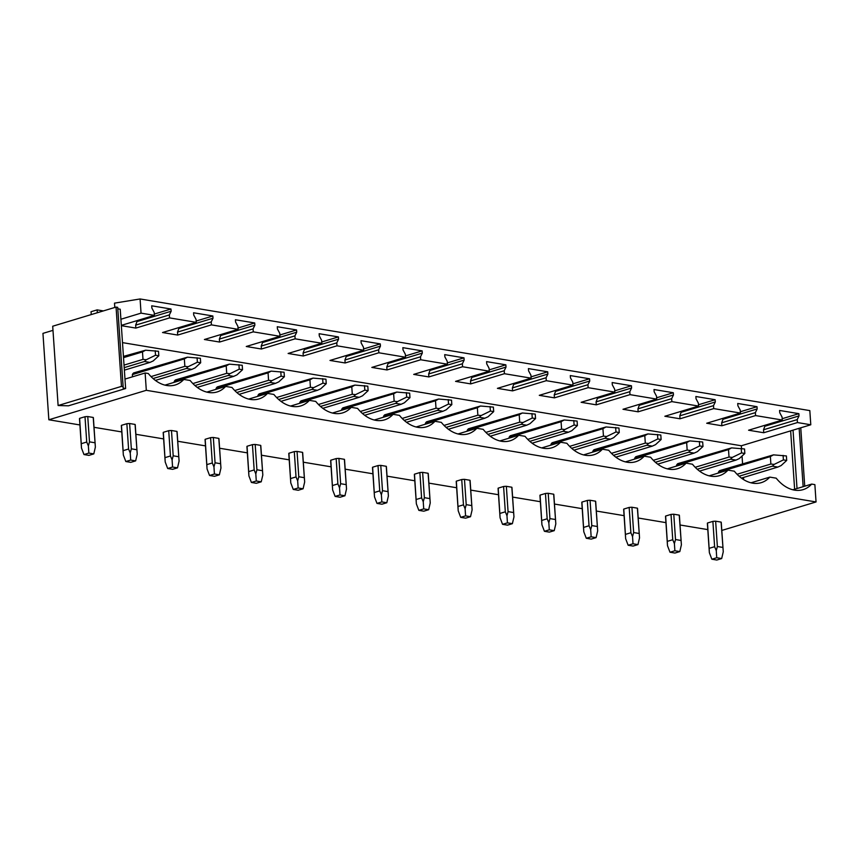 <?xml version="1.0" encoding="UTF-8"?>
<svg xmlns="http://www.w3.org/2000/svg" width="859" height="859" viewBox="0 0 859 859"><rect width="100%" height="100%" fill="white"/><g stroke="black" fill="none" stroke-linecap="round" stroke-linejoin="round"><path stroke-width="1.29" d="M125.629 388.526L123.159 388.118L123.116 386.657L121.463 386.389L58.111 405.534L68.452 405.813L125.629 388.526L120.904 319.237L141.048 313.138L140.081 298.964L114.505 303.141L114.795 307.458M140.081 298.964L809.822 410.602L810.789 424.776L741.338 445.767L741.532 448.462M97.335 312.74L97.142 309.884L103.348 310.915M97.142 309.884L91.043 311.72L91.237 314.577M52.979 330.35L42.95 333.378L48.845 419.772L79.908 424.958M94.018 427.31L121.774 431.937M135.883 434.289L163.629 438.906M177.738 441.258L205.494 445.885M219.593 448.237L247.349 452.865M261.458 455.216L289.204 459.844M303.313 462.196L331.069 466.824M345.178 469.175L372.924 473.792M387.033 476.144L414.779 480.772M428.888 483.123L456.644 487.751M470.753 490.102L498.499 494.73M512.608 497.082L540.365 501.71M554.463 504.05L582.219 508.678M596.329 511.03L624.074 515.658M638.183 518.009L665.94 522.637M680.049 524.989L707.795 529.616M124.984 379.077L145.128 372.989L146.309 390.308L816.05 501.946L721.796 530.443M146.309 390.308L48.845 419.772M81.369 445.746L79.619 418.354L84.998 416.722A6.958 1.621 176.1 0 1 87.758 416.551L89.486 441.859L88.38 445.961L86.727 442.041L84.998 416.722M93.223 417.453L95.37 447.131L93.373 417.753A6.958 1.621 176.1 0 0 93.223 417.453L87.758 416.551M79.619 418.354A6.958 1.621 176.1 0 0 79.49 418.698A6.958 1.621 176.1 0 0 79.629 418.999M123.234 452.714L121.473 425.334L126.864 423.702A6.958 1.621 176.1 0 1 129.612 423.519L131.341 448.827L130.235 452.94L128.582 449.01L126.864 423.702M135.078 424.432L137.225 454.1L135.228 424.733A6.958 1.621 176.1 0 0 135.078 424.432L129.612 423.519M121.473 425.334A6.958 1.621 176.1 0 0 121.344 425.677A6.958 1.621 176.1 0 0 121.495 425.978M165.089 459.694L163.328 432.313L168.718 430.681A6.958 1.621 176.1 0 1 171.478 430.499L173.196 455.807L172.101 459.919L170.447 455.989L168.718 430.681M176.943 431.411L179.091 461.079L177.083 431.712A6.958 1.621 176.1 0 0 176.943 431.411L171.478 430.499M163.328 432.313A6.958 1.621 176.1 0 0 163.199 432.657A6.958 1.621 176.1 0 0 163.35 432.957M206.944 466.673L205.194 439.293L210.584 437.661A6.958 1.621 176.1 0 1 213.333 437.478L215.061 462.786L213.955 466.888L212.302 462.969L210.584 437.661M218.798 438.391L220.946 468.058L218.948 438.691A6.958 1.621 176.1 0 0 218.798 438.391L213.333 437.478M205.194 439.293A6.958 1.621 176.1 0 0 205.065 439.636A6.958 1.621 176.1 0 0 205.215 439.937M248.809 473.653L247.048 446.261L252.439 444.64A6.958 1.621 176.1 0 1 255.187 444.457L256.916 469.766L255.81 473.867L254.167 469.948L252.439 444.64M260.653 445.37L262.811 475.038L260.803 445.66A6.958 1.621 176.1 0 0 260.653 445.37L255.187 444.457M247.048 446.261A6.958 1.621 176.1 0 0 246.92 446.616A6.958 1.621 176.1 0 0 247.07 446.905M290.664 480.621L288.914 453.241L294.293 451.609A6.958 1.621 176.1 0 1 297.053 451.426L298.771 476.745L297.676 480.847L296.022 476.928L294.293 451.609M302.518 452.339L304.666 482.017L302.669 452.639A6.958 1.621 176.1 0 0 302.518 452.339L297.053 451.426M288.914 453.241A6.958 1.621 176.1 0 0 288.785 453.584A6.958 1.621 176.1 0 0 288.925 453.885M332.519 487.601L330.769 460.22L336.159 458.588A6.958 1.621 176.1 0 1 338.908 458.405L340.636 483.714L339.53 487.826L337.877 483.896L336.159 458.588M344.373 459.318L346.521 488.986L344.523 459.619A6.958 1.621 176.1 0 0 344.373 459.318L338.908 458.405M330.769 460.22A6.958 1.621 176.1 0 0 330.64 460.564A6.958 1.621 176.1 0 0 330.79 460.864M374.384 494.58L372.623 467.199L378.014 465.567A6.958 1.621 176.1 0 1 380.773 465.385L382.491 490.693L381.396 494.805L379.742 490.876L378.014 465.567M386.239 466.297L388.386 495.965L386.378 466.598A6.958 1.621 176.1 0 0 386.239 466.297L380.773 465.385M372.623 467.199A6.958 1.621 176.1 0 0 372.495 467.543A6.958 1.621 176.1 0 0 372.645 467.844M416.239 501.559L414.489 474.179L419.868 472.547A6.958 1.621 176.1 0 1 422.628 472.364L424.357 497.672L423.251 501.774L421.597 497.855L419.868 472.547M428.093 473.277L430.241 502.944L428.244 473.577A6.958 1.621 176.1 0 0 428.093 473.277L422.628 472.364M414.489 474.179A6.958 1.621 176.1 0 0 414.36 474.522A6.958 1.621 176.1 0 0 414.51 474.823M458.105 508.539L456.344 481.147L461.734 479.526A6.958 1.621 176.1 0 1 464.483 479.343L466.212 504.652L465.106 508.753L463.463 504.834L461.734 479.526M469.948 480.256L472.106 509.924L470.098 480.546A6.958 1.621 176.1 0 0 469.948 480.256L464.483 479.343M456.344 481.147A6.958 1.621 176.1 0 0 456.215 481.491A6.958 1.621 176.1 0 0 456.365 481.792M499.959 515.507L498.199 488.127L503.589 486.495A6.958 1.621 176.1 0 1 506.348 486.312L508.066 511.631L506.971 515.733L505.317 511.814L503.589 486.495M511.814 487.225L513.961 516.903L511.953 487.525A6.958 1.621 176.1 0 0 511.814 487.225L506.348 486.312M498.199 488.127A6.958 1.621 176.1 0 0 498.08 488.47A6.958 1.621 176.1 0 0 498.22 488.771M541.814 522.487L540.064 495.106L545.454 493.474A6.958 1.621 176.1 0 1 548.203 493.291L549.932 518.6L548.826 522.712L547.172 518.782L545.454 493.474M553.668 494.204L555.816 523.872L553.819 494.505A6.958 1.621 176.1 0 0 553.668 494.204L548.203 493.291M540.064 495.106A6.958 1.621 176.1 0 0 539.935 495.45A6.958 1.621 176.1 0 0 540.086 495.75M583.68 529.466L581.919 502.086L587.309 500.453A6.958 1.621 176.1 0 1 590.058 500.271L591.787 525.579L590.691 529.692L589.038 525.762L587.309 500.453M595.534 501.184L597.681 530.851L595.674 501.484A6.958 1.621 176.1 0 0 595.534 501.184L590.058 500.271M581.919 502.086A6.958 1.621 176.1 0 0 581.79 502.429A6.958 1.621 176.1 0 0 581.94 502.73M625.535 536.446L623.784 509.054L629.164 507.433A6.958 1.621 176.1 0 1 631.923 507.25L633.652 532.559L632.546 536.66L630.893 532.741L629.164 507.433M637.389 508.163L639.536 537.831L637.539 508.464A6.958 1.621 176.1 0 0 637.389 508.163L631.923 507.25M623.784 509.054A6.958 1.621 176.1 0 0 623.655 509.408A6.958 1.621 176.1 0 0 623.795 509.709M667.4 543.425L665.639 516.034L671.029 514.412A6.958 1.621 176.1 0 1 673.778 514.23L675.507 539.538L674.401 543.64L672.747 539.72L671.029 514.412M679.244 515.132L681.391 544.81L679.394 515.432A6.958 1.621 176.1 0 0 679.244 515.132L673.778 514.23M665.639 516.034A6.958 1.621 176.1 0 0 665.51 516.377A6.958 1.621 176.1 0 0 665.661 516.678M709.255 550.394L707.494 523.013L712.884 521.381A6.958 1.621 176.1 0 1 715.644 521.198L717.362 546.517L716.266 550.619L714.613 546.7L712.884 521.381M721.109 522.111L723.257 551.789L721.249 522.412A6.958 1.621 176.1 0 0 721.109 522.111L715.644 521.198M707.494 523.013A6.958 1.621 176.1 0 0 707.365 523.356A6.958 1.621 176.1 0 0 707.515 523.657M120.904 319.237L120.217 309.219L117.801 308.821M751.013 482.801L769.825 477.11L776.192 478.173A38.268 26.081 -106.8 0 0 803.101 489.641A38.268 26.081 -106.8 0 0 811.691 484.089L814.869 484.626L816.05 501.946M141.048 313.138L154.395 315.371L154.19 312.408L151.86 308.048L151.71 305.804L170.984 309.015L171.145 311.259L169.352 314.931L169.556 317.894L135.851 328.084L121.344 325.668M169.352 314.931L135.647 325.132L135.851 328.084M137.365 320.514L135.647 325.132M171.145 311.259L137.429 321.449M170.984 309.015L154.309 314.061M154.395 315.371L121.323 325.368M145.128 372.989L148.306 373.515A38.268 26.081 73.2 0 0 175.215 384.982A38.268 26.081 73.2 0 0 183.805 379.431L190.161 380.494A38.268 26.081 73.2 0 0 217.069 391.962A38.268 26.081 73.2 0 0 225.659 386.41L232.027 387.473A38.268 26.081 73.2 0 0 258.935 398.93A38.268 26.081 73.2 0 0 267.525 393.39L273.881 394.453A38.268 26.081 73.2 0 0 300.79 405.91A38.268 26.081 73.2 0 0 309.38 400.369L315.747 401.421A38.268 26.081 73.2 0 0 342.644 412.889A38.268 26.081 73.2 0 0 351.245 407.338L357.602 408.401A38.268 26.081 73.2 0 0 384.51 419.868A38.268 26.081 73.2 0 0 393.1 414.317L399.456 415.38A38.268 26.081 73.2 0 0 426.365 426.848A38.268 26.081 73.2 0 0 434.955 421.297L441.322 422.36A38.268 26.081 73.2 0 0 468.219 433.816A38.268 26.081 73.2 0 0 476.82 428.276L483.177 429.339A38.268 26.081 73.2 0 0 510.085 440.796A38.268 26.081 73.2 0 0 518.675 435.255L525.032 436.308A38.268 26.081 73.2 0 0 551.94 447.775A38.268 26.081 73.2 0 0 560.54 442.224L566.897 443.287A38.268 26.081 73.2 0 0 593.805 454.755A38.268 26.081 73.2 0 0 602.395 449.203L608.752 450.266A38.268 26.081 73.2 0 0 635.66 461.734A38.268 26.081 73.2 0 0 644.25 456.183L650.617 457.246A38.268 26.081 73.2 0 0 677.515 468.703A38.268 26.081 73.2 0 0 686.116 463.162L692.472 464.225A38.268 26.081 73.2 0 0 719.38 475.682A38.268 26.081 73.2 0 0 727.97 470.141L734.327 471.194A38.268 26.081 73.2 0 0 761.235 482.661A38.268 26.081 73.2 0 0 769.825 477.11M164.982 385.122L183.805 379.431M211.421 324.874L177.706 335.064L162.544 332.53L196.249 322.34L196.056 319.387L193.715 315.028L193.565 312.773L212.849 315.994L213 318.238L211.217 321.91L211.421 324.874L238.115 329.319L237.911 326.366L235.581 322.007L235.42 319.752L254.704 322.963L254.855 325.217L253.072 328.89L253.276 331.853L219.571 342.043L204.41 339.509L238.115 329.319M211.217 321.91L177.502 332.1L177.706 335.064M179.23 327.494L177.502 332.1M213 318.238L179.295 328.428M212.849 315.994L196.163 321.03M206.847 392.101L225.659 386.41M253.072 328.89L219.367 339.08L219.571 342.043M221.085 334.473L219.367 339.08M254.855 325.217L221.15 335.407M254.704 322.963L238.029 328.009M248.702 399.081L267.525 393.39M295.131 338.822L261.426 349.012L246.265 346.488L279.97 336.298L279.766 333.346L277.436 328.976L277.285 326.731L296.57 329.942L296.72 332.197L294.927 335.869L295.131 338.822L321.835 343.278L321.631 340.314L319.301 335.955L319.14 333.711L338.425 336.921L338.575 339.176L336.792 342.848L336.996 345.801L303.281 355.991L288.119 353.468L321.835 343.278M294.927 335.869L261.222 346.059L261.426 349.012M262.951 341.442L261.222 346.059M296.72 332.197L263.015 342.387M296.57 329.942L279.884 334.989M290.557 406.06L309.38 400.369M336.792 342.848L303.087 353.038L303.281 355.991M304.805 348.421L303.087 353.038M338.575 339.176L304.87 349.366M338.425 336.921L321.738 341.968M332.422 413.029L351.245 407.338M378.851 352.781L345.146 362.97L329.985 360.447L363.69 350.257L363.486 347.294L361.156 342.934L361.005 340.69L380.279 343.901L380.44 346.145L378.647 349.817L378.851 352.781L405.545 357.226L405.351 354.273L403.011 349.914L402.86 347.659L422.145 350.88L422.295 353.124L420.513 356.796L420.706 359.76L387.001 369.95L371.84 367.416L405.545 357.226M378.647 349.817L344.942 360.007L345.146 362.97M346.66 355.401L344.942 360.007M380.44 346.145L346.725 356.335M380.279 343.901L363.604 348.947M374.277 420.008L393.1 414.317M420.513 356.796L386.797 366.986L387.001 369.95M388.526 362.38L386.797 366.986M422.295 353.124L388.59 363.314M422.145 350.88L405.459 355.916M416.143 426.987L434.955 421.297M462.572 366.739L428.866 376.929L413.705 374.395L447.41 364.205L447.206 361.252L444.876 356.893L444.715 354.638L464 357.849L464.15 360.104L462.367 363.776L462.572 366.739L489.265 371.185L489.061 368.221L486.731 363.862L486.581 361.618L505.854 364.828L506.015 367.083L504.222 370.755L504.426 373.708L470.721 383.898L455.56 381.375L489.265 371.185M462.367 363.776L428.662 373.966L428.866 376.929M430.38 369.359L428.662 373.966M464.15 360.104L430.445 370.293M464 357.849L447.314 362.895M457.997 433.967L476.82 428.276M504.222 370.755L470.517 380.945L470.721 383.898M472.246 376.328L470.517 380.945M506.015 367.083L472.31 377.273M505.854 364.828L489.179 369.875M499.852 440.946L518.675 435.255M546.292 380.687L512.576 390.877L497.415 388.354L531.13 378.164L530.926 375.2L528.586 370.841L528.435 368.597L547.72 371.807L547.87 374.062L546.088 377.735L546.292 380.687L572.985 385.143L572.781 382.18L570.451 377.82L570.301 375.576L589.575 378.787L589.736 381.031L587.943 384.703L588.147 387.667L554.442 397.857L539.28 395.333L572.985 385.143M546.088 377.735L512.383 387.924L512.576 390.877M514.101 383.307L512.383 387.924M547.87 374.062L514.165 384.252M547.72 371.807L531.034 376.854M541.718 447.915L560.54 442.224M587.943 384.703L554.238 394.893L554.442 397.857M555.956 390.287L554.238 394.893M589.736 381.031L556.02 391.221M589.575 378.787L572.899 383.833M583.572 454.894L602.395 449.203M630.001 394.646L596.296 404.836L581.135 402.302L614.84 392.112L614.647 389.159L612.306 384.8L612.156 382.545L631.44 385.766L631.59 388.01L629.808 391.683L630.001 394.646L656.706 399.091L656.501 396.139L654.171 391.779L654.01 389.524L673.295 392.735L673.445 394.99L671.663 398.662L671.867 401.625L638.151 411.815L622.99 409.281L656.706 399.091M629.808 391.683L596.092 401.872L596.296 404.836M597.821 397.266L596.092 401.872M631.59 388.01L597.885 398.2M631.44 385.766L614.754 390.802M625.427 461.874L644.25 456.183M671.663 398.662L637.958 408.852L638.151 411.815M639.676 404.245L637.958 408.852M673.445 394.99L639.74 405.18M673.295 392.735L656.609 397.781M667.293 468.853L686.116 463.162M713.722 408.594L680.017 418.784L664.855 416.261L698.56 406.071L698.356 403.107L696.026 398.748L695.876 396.504L715.15 399.714L715.311 401.969L713.518 405.641L713.722 408.594L740.415 413.05L740.222 410.087L737.881 405.727L737.731 403.483L757.015 406.694L757.166 408.948L755.383 412.621L755.576 415.573L721.871 425.763L706.71 423.24L740.415 413.05M713.518 405.641L679.813 415.831L680.017 418.784M681.531 411.214L679.813 415.831M715.311 401.969L681.595 412.159M715.15 399.714L698.474 404.761M709.147 475.832L727.97 470.141M755.383 412.621L721.667 422.811L721.871 425.763M723.396 418.193L721.667 422.811M757.166 408.948L723.461 419.138M757.015 406.694L740.329 411.74M755.576 415.573L782.281 420.03L748.576 430.219L763.737 432.743L797.442 422.553L810.789 424.776M671.867 401.625L698.56 406.071M588.147 387.667L614.84 392.112M504.426 373.708L531.13 378.164M420.706 359.76L447.41 364.205M336.996 345.801L363.69 350.257M253.276 331.853L279.97 336.298M169.556 317.894L196.249 322.34M122.493 342.623L741.338 445.767M782.281 420.03L782.077 417.066L779.747 412.707L779.585 410.452L798.87 413.673L799.02 415.917L797.238 419.589L797.442 422.553M797.238 419.589L763.533 429.779L763.737 432.743M765.251 425.173L763.533 429.779M799.02 415.917L765.315 426.107M798.87 413.673L782.195 418.709M811.691 484.089L792.868 489.78M742.047 456.043L742.563 463.699M743.507 477.454L743.647 479.623M132.361 374.61L184.341 358.89L187.466 357.183L133.617 372.946A6.958 4.746 73.2 0 0 132.361 374.61L132.511 376.8M174.216 381.579L226.207 365.87L229.321 364.152L175.483 379.925A6.958 4.746 73.2 0 0 174.216 381.579L174.27 382.319M216.081 388.558L268.062 372.849L271.176 371.131L217.338 386.894A6.958 4.746 73.2 0 0 216.081 388.558L216.124 389.299M257.936 395.537L309.916 379.828L313.041 378.11L259.193 393.873A6.958 4.746 73.2 0 0 257.936 395.537L257.99 396.267M299.802 402.517L351.782 386.797L354.896 385.09L301.058 400.852A6.958 4.746 73.2 0 0 299.802 402.517L299.845 403.247M341.657 409.496L393.637 393.776L396.751 392.069L342.913 407.832A6.958 4.746 73.2 0 0 341.657 409.496L341.71 410.226M383.511 416.465L435.502 400.756L438.616 399.038L384.768 414.811A6.958 4.746 73.2 0 0 383.511 416.465L383.565 417.206M425.377 423.444L477.357 407.735L480.471 406.017L426.633 421.78A6.958 4.746 73.2 0 0 425.377 423.444L425.42 424.185M467.232 430.423L519.212 414.704L522.336 412.996L468.488 428.759A6.958 4.746 73.2 0 0 467.232 430.423L467.285 431.154M509.086 437.403L561.077 421.683L564.191 419.976L510.353 435.738A6.958 4.746 73.2 0 0 509.086 437.403L509.14 438.133M550.952 444.382L602.932 428.662L606.046 426.955L552.208 442.718A6.958 4.746 73.2 0 0 550.952 444.382L551.006 445.112M592.807 451.351L644.798 435.642L647.911 433.924L594.063 449.697A6.958 4.746 73.2 0 0 592.807 451.351L592.86 452.092M634.672 458.33L686.652 442.621L689.766 440.903L635.928 456.666A6.958 4.746 73.2 0 0 634.672 458.33L634.715 459.06M676.527 465.31L728.507 449.59L731.621 447.883L677.783 463.645A6.958 4.746 73.2 0 0 676.527 465.31L676.581 466.04M718.382 472.289L770.373 456.569L773.487 454.862L719.649 470.625A6.958 4.746 73.2 0 0 718.382 472.289L718.435 473.019M58.111 405.534L52.7 326.227L116.062 307.082L121.463 386.389M123.116 386.657L117.704 307.35L116.062 307.082M804.733 486.194L800.76 427.814M803.144 486.677L799.16 428.297M797.023 488.524L793.04 430.144M794.629 489.254L790.645 430.864M123.524 357.645L142.487 351.911L145.6 350.204L123.438 356.388M145.6 350.204L158.507 351.288L158.818 355.787L153.246 360.909L149.981 362.412L144.505 361.499L124.201 367.641M149.981 362.412L124.372 370.154M124.029 365.107L142.991 359.373L146.255 359.749L155.522 355.239L158.818 355.787M144.505 361.499L146.255 359.749M155.211 350.74L155.522 355.239M142.487 351.911L142.991 359.373M94.952 442.772L89.486 441.859M95.37 447.131L93.792 453.896L88.917 455.377L83.978 454.551L88.842 453.08L93.792 453.896M88.38 445.961L88.842 453.08M81.337 443.663L86.727 442.041M81.487 448.044L83.978 454.551M187.466 357.183L200.362 358.267L200.673 362.766L195.1 367.888L191.836 369.391L186.371 368.479L153.074 378.54M191.836 369.391L155.372 380.408M151.023 376.586L184.857 366.353L188.11 366.729L197.377 362.219L200.673 362.766M186.371 368.479L188.11 366.729M197.065 357.72L197.377 362.219M184.341 358.89L184.857 366.353M136.806 449.74L131.341 448.827M137.225 454.1L135.647 460.875L130.772 462.346L125.833 461.53L130.708 460.059L135.647 460.875M130.235 452.94L130.708 460.059M123.202 450.642L128.582 449.01M123.342 455.023L125.833 461.53M229.321 364.152L242.227 365.247L242.528 369.746L236.966 374.868L233.691 376.371L228.226 375.458L194.939 385.519M233.691 376.371L197.237 387.388M192.878 383.554L226.712 373.332L229.976 373.697L239.232 369.187L242.528 369.746M228.226 375.458L229.976 373.697M238.931 364.688L239.232 369.187M226.207 365.87L226.712 373.332M178.661 456.72L173.196 455.807M179.091 461.079L177.512 467.854L172.638 469.325L167.688 468.509L172.562 467.028L177.512 467.854M172.101 459.919L172.562 467.028M165.057 457.622L170.447 455.989M165.207 462.002L167.688 468.509M271.176 371.131L284.082 372.215L284.393 376.714L278.821 381.847L275.556 383.339L270.091 382.438L236.794 392.499M275.556 383.339L239.092 394.367M234.732 390.534L268.566 380.312L271.831 380.677L281.097 376.167L284.393 376.714M270.091 382.438L271.831 380.677M280.786 371.668L281.097 376.167M268.062 372.849L268.566 380.312M220.527 463.699L215.061 462.786M220.946 468.058L219.367 474.834L214.492 476.305L209.553 475.478L214.428 474.007L219.367 474.834M213.955 466.888L214.428 474.007M206.912 464.601L212.302 462.969M207.062 468.971L209.553 475.478M313.041 378.11L325.948 379.195L326.248 383.694L320.675 388.826L317.411 390.319L311.946 389.406L278.66 399.478M317.411 390.319L280.957 401.346M276.598 397.513L310.432 387.28L313.685 387.656L322.952 383.146L326.248 383.694M311.946 389.406L313.685 387.656M322.651 378.647L322.952 383.146M309.916 379.828L310.432 387.28M262.382 470.678L256.916 469.766M262.811 475.038L261.222 481.813L256.358 483.284L251.408 482.457L256.283 480.986L261.222 481.813M255.81 473.867L256.283 480.986M248.777 471.58L254.167 469.948M248.927 475.95L251.408 482.457M354.896 385.09L367.802 386.174L368.114 390.673L362.541 395.795L359.266 397.298L353.801 396.386L320.514 406.447M359.266 397.298L322.812 408.315M318.453 404.492L352.287 394.26L355.551 394.635L364.817 390.126L368.114 390.673M353.801 396.386L355.551 394.635M364.506 385.627L364.817 390.126M351.782 386.797L352.287 394.26M304.247 477.658L298.771 476.745M304.666 482.017L303.087 488.782L298.213 490.264L293.263 489.437L298.137 487.966L303.087 488.782M297.676 480.847L298.137 487.966M290.632 478.549L296.022 476.928M290.782 482.93L293.263 489.437M396.751 392.069L409.657 393.154L409.968 397.653L404.396 402.774L401.132 404.278L395.666 403.365L362.369 413.426M401.132 404.278L364.667 415.294M360.318 411.472L394.152 401.239L397.406 401.615L406.672 397.105L409.968 397.653M395.666 403.365L397.406 401.615M406.361 392.606L406.672 397.105M393.637 393.776L394.152 401.239M346.102 484.626L340.636 483.714M346.521 488.986L344.942 495.761L340.067 497.232L335.128 496.416L340.003 494.945L344.942 495.761M339.53 487.826L340.003 494.945M332.497 485.528L337.877 483.896M332.637 489.909L335.128 496.416M438.616 399.038L451.523 400.133L451.823 404.632L446.261 409.754L442.986 411.257L437.521 410.344L404.235 420.405M442.986 411.257L406.532 422.274M402.173 418.44L436.007 408.218L439.26 408.583L448.527 404.074L451.823 404.632M437.521 410.344L439.26 408.583M448.226 399.575L448.527 404.074M435.502 400.756L436.007 408.218M387.957 491.606L382.491 490.693M388.386 495.965L386.808 502.74L381.933 504.212L376.983 503.395L381.858 501.914L386.808 502.74M381.396 494.805L381.858 501.914M374.352 492.508L379.742 490.876M374.503 496.889L376.983 503.395M480.471 406.017L493.377 407.102L493.689 411.601L488.116 416.733L484.852 418.226L479.386 417.324L446.089 427.385M484.852 418.226L448.387 429.253M444.028 425.42L477.862 415.198L481.126 415.563L490.392 411.053L493.689 411.601M479.386 417.324L481.126 415.563M490.081 406.554L490.392 411.053M477.357 407.735L477.862 415.198M429.822 498.585L424.357 497.672M430.241 502.944L428.662 509.72L423.788 511.191L418.848 510.364L423.723 508.893L428.662 509.72M423.251 501.774L423.723 508.893M416.207 499.487L421.597 497.855M416.357 503.857L418.848 510.364M522.336 412.996L535.243 414.081L535.544 418.58L529.971 423.702L526.707 425.205L521.241 424.292L487.944 434.364M526.707 425.205L490.242 436.232M485.893 432.399L519.727 422.166L522.981 422.542L532.247 418.032L535.544 418.58M521.241 424.292L522.981 422.542M531.946 413.533L532.247 418.032M519.212 414.704L519.727 422.166M471.677 505.564L466.212 504.652M472.106 509.924L470.517 516.699L465.642 518.17L460.703 517.343L465.578 515.872L470.517 516.699M465.106 508.753L465.578 515.872M458.072 506.466L463.463 504.834M458.223 510.837L460.703 517.343M564.191 419.976L577.098 421.06L577.398 425.559L571.836 430.681L568.561 432.184L563.096 431.272L529.81 441.333M568.561 432.184L532.108 443.201M527.748 439.378L561.582 429.146L564.846 429.521L574.102 425.012L577.398 425.559M563.096 431.272L564.846 429.521M573.801 420.513L574.102 425.012M561.077 421.683L561.582 429.146M513.532 512.533L508.066 511.631M513.961 516.903L512.383 523.668L507.508 525.15L502.558 524.323L507.433 522.852L512.383 523.668M506.971 515.733L507.433 522.852M499.927 513.435L505.317 511.814M500.078 517.816L502.558 524.323M606.046 426.955L618.952 428.04L619.264 432.539L613.691 437.661L610.427 439.164L604.961 438.251L571.664 448.312M610.427 439.164L573.962 450.18M569.614 446.358L603.447 436.125L606.701 436.501L615.967 431.991L619.264 432.539M604.961 438.251L606.701 436.501M615.656 427.492L615.967 431.991M602.932 428.662L603.447 436.125M555.397 519.512L549.932 518.6M555.816 523.872L554.238 530.647L549.363 532.118L544.423 531.302L549.298 529.82L554.238 530.647M548.826 522.712L549.298 529.82M541.793 520.414L547.172 518.782M541.932 524.795L544.423 531.302M647.911 433.924L660.818 435.008L661.119 439.518L655.546 444.64L652.282 446.143L646.816 445.23L613.53 455.291M652.282 446.143L615.828 457.16M611.468 453.327L645.302 443.104L648.556 443.469L657.822 438.96L661.119 439.518M646.816 445.23L648.556 443.469M657.522 434.461L657.822 438.96M644.798 435.642L645.302 443.104M597.252 526.492L591.787 525.579M597.681 530.851L596.092 537.627L591.228 539.098L586.278 538.271L591.153 536.8L596.092 537.627M590.691 529.692L591.153 536.8M583.648 527.394L589.038 525.762M583.798 531.775L586.278 538.271M689.766 440.903L702.673 441.988L702.984 446.487L697.411 451.619L694.147 453.112L688.671 452.199L655.385 462.271M694.147 453.112L657.683 464.139M653.323 460.306L687.157 450.084L690.421 450.449L699.688 445.939L702.984 446.487M688.671 452.199L690.421 450.449M699.376 441.44L699.688 445.939M686.652 442.621L687.157 450.084M639.117 533.471L633.652 532.559M639.536 537.831L637.958 544.606L633.083 546.077L628.144 545.25L633.008 543.779L637.958 544.606M632.546 536.66L633.008 543.779M625.502 534.373L630.893 532.741M625.653 538.743L628.144 545.25M731.621 447.883L744.528 448.967L744.839 453.466L739.266 458.588L736.002 460.091L730.537 459.178L697.24 469.25M736.002 460.091L699.537 471.119M695.189 467.285L729.023 457.052L732.276 457.428L741.542 452.918L744.839 453.466M730.537 459.178L732.276 457.428M741.231 448.419L741.542 452.918M728.507 449.59L729.023 457.052M680.972 540.451L675.507 539.538M681.391 544.81L679.813 551.585L674.938 553.056L669.999 552.23L674.873 550.759L679.813 551.585M674.401 543.64L674.873 550.759M667.368 541.342L672.747 539.72M667.507 545.723L669.999 552.23M773.487 454.862L786.393 455.946L786.694 460.445L781.132 465.567L777.857 467.071L772.391 466.158L739.105 476.219M777.857 467.071L741.403 478.087M737.043 474.265L770.877 464.032L774.131 464.408L783.397 459.898L786.694 460.445M772.391 466.158L774.131 464.408M783.097 455.399L783.397 459.898M770.373 456.569L770.877 464.032M722.827 547.419L717.362 546.517M723.257 551.789L721.678 558.554L716.803 560.036L711.853 559.209L716.728 557.738L721.678 558.554M716.266 550.619L716.728 557.738M709.223 548.321L714.613 546.7M709.373 552.702L711.853 559.209M81.476 447.883L79.49 418.698M123.331 454.862L121.344 425.677M165.196 461.841L163.199 432.657M207.051 468.81L205.065 439.636M248.917 475.789L246.92 446.616M290.772 482.769L288.785 453.584M332.626 489.748L330.64 460.564M374.492 496.727L372.495 467.543M416.347 503.696L414.36 474.522M458.201 510.675L456.215 481.491M500.067 517.655L498.08 488.47M541.922 524.634L539.935 495.45M583.787 531.614L581.79 502.429M625.642 538.582L623.655 509.408M667.497 545.562L665.51 516.377M709.362 552.541L707.365 523.356"/></g></svg>
